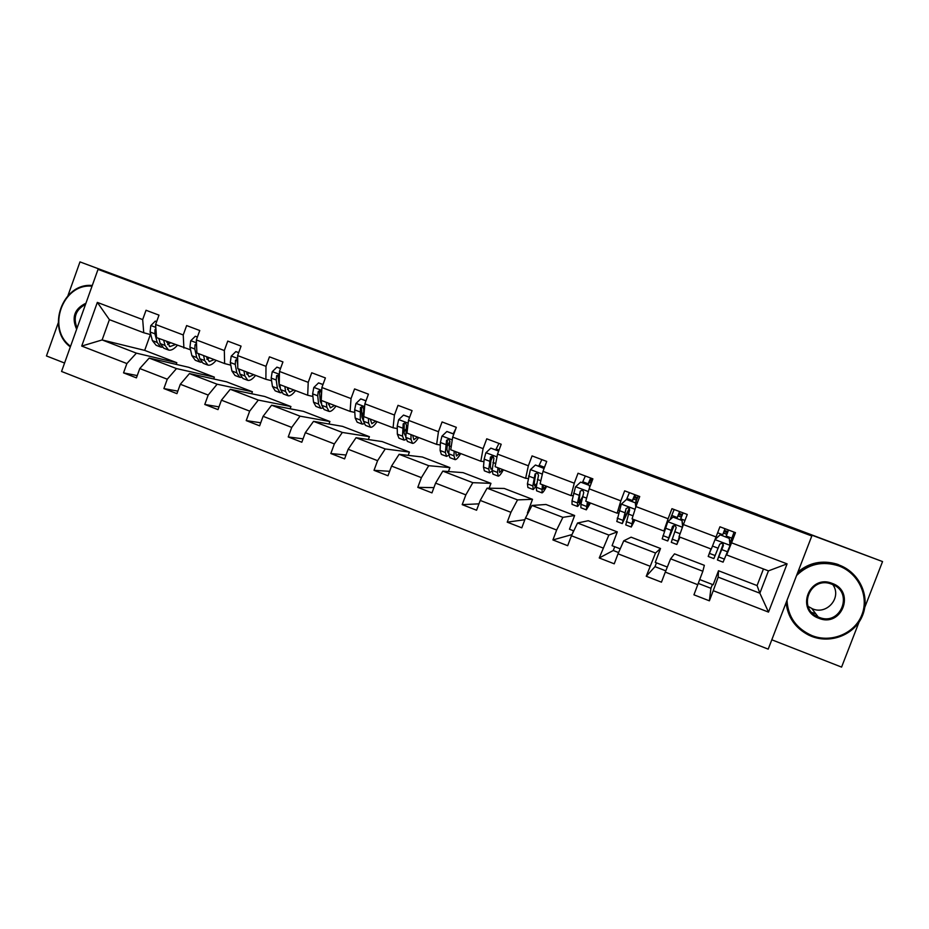 <?xml version="1.0" encoding="UTF-8"?>
<svg xmlns="http://www.w3.org/2000/svg" width="929" height="929" viewBox="0 0 929 929"><rect width="100%" height="100%" fill="white"/><g stroke="black" fill="none" stroke-linecap="round" stroke-linejoin="round"><path stroke-width="1.39" d="M771.802 639.791L841.581 667.103L859.046 622.093M61.558 371.461L768.202 649.139L811.807 535.987L98.033 269.375L61.558 371.461M58.248 322.851L46.45 355.946L64.566 363.03M864.771 607.357L882.55 561.569L757.53 514.469M98.033 269.375L141.638 284.924L79.987 261.897L67.945 295.654M79.987 261.897L757.565 514.387M699.723 579.568L713.158 584.759L718.512 570.754L718.163 577.141L759.864 593.201L768.515 612.106L713.251 590.693L709.373 600.819L710.929 588.301L698.283 583.412M718.512 570.754L757.077 585.56L759.864 593.201L768.446 570.87L726.652 554.938L726.606 554.102M718.163 577.141L713.251 590.693M702.847 571.242L704.345 565.32L674.512 553.858L670.61 558.828L702.847 571.242L693.94 594.815L709.373 600.819M697.795 584.713L665.292 572.113L661.46 582.181L646.247 576.259L655.003 566.655L665.803 570.836M667.324 567.038L655.259 562.382L660.531 548.493L631.093 537.183L623.754 540.794L655.526 553.022L646.247 576.259M650.068 566.226L618.029 553.812L614.232 563.81L599.24 557.969L613.279 550.502L618.575 552.546M620.212 548.83L612.072 545.695L617.297 531.887L588.243 520.728L577.548 523.004L608.867 535.058L599.24 557.969M603.014 547.994L571.44 535.766L567.689 545.695L552.918 539.946L572.009 534.57M573.774 530.889L569.465 529.216L574.633 515.502L545.962 504.482L532.003 505.457L562.881 517.348L556.645 530.029L552.918 539.946M556.645 530.029L525.512 517.976L521.808 527.835L507.234 522.168L524.85 519.717M527.986 513.191L527.405 512.971L532.514 499.326L504.215 488.457L487.086 488.166L517.534 499.895L510.927 512.32L507.234 522.168M510.927 512.32L480.223 500.429L476.565 510.23L462.201 504.644L478.958 503.843M489.142 488.201L490.953 483.359L463.014 472.629L442.796 471.119L472.826 482.674L465.847 494.867L462.201 504.644M465.847 494.867L435.585 483.138L431.962 492.881L417.795 487.365L433.924 487.62M448.452 471.537L449.915 467.601L422.335 457.01L399.122 454.304L428.733 465.696L421.406 477.645L417.795 487.365M421.406 477.645L391.562 466.079L387.985 475.764L374.015 470.329L389.634 471.305M408.179 455.361L409.41 452.051L382.179 441.589L356.039 437.71L385.245 448.962L377.58 460.668L374.015 470.329M377.58 460.668L348.143 449.264L344.601 458.88L330.829 453.526L346.029 455.024M368.36 439.545L369.405 436.688L342.522 426.365L313.537 421.348L342.348 432.449L334.359 443.923L330.829 453.526M334.359 443.923L305.327 432.682L301.82 442.239L288.234 436.955L303.075 438.836M329.005 424.019L329.923 421.522L303.365 411.326L271.616 405.207L300.044 416.157L291.729 427.41L288.234 436.955M291.729 427.41L263.093 416.32L259.621 425.819L246.22 420.605L260.735 422.776M290.103 408.772L290.928 406.542L264.707 396.474L230.264 389.286L258.308 400.085L249.68 411.129L246.22 420.605M249.68 411.129L221.427 400.178L218.001 409.619L204.775 404.475L219 406.879M251.678 393.757L252.409 391.759L226.513 381.807L189.458 373.574L217.131 384.223L208.189 395.057L204.775 404.475M208.189 395.057L180.319 384.258L176.928 393.641L163.887 388.566L177.834 391.144M213.716 378.962L214.378 377.151L188.808 367.327L149.186 358.071L176.498 368.581L167.266 379.206L163.887 388.566M167.266 379.206L139.768 368.546L136.412 377.871L123.545 372.866L137.237 375.583M150.37 334.568L144.68 350.384L102.12 339.944L136.4 353.148L126.89 363.564L123.545 372.866M126.89 363.564L81.717 346.064L97.336 302.401L142.683 319.599L146.039 310.263L158.998 315.14L155.619 324.5L183.234 334.963L186.624 325.568L199.758 330.527L196.344 339.933L224.33 350.547L227.768 341.094L241.064 346.111L237.627 355.586L265.996 366.34L269.456 356.829L282.939 361.915L279.466 371.449L308.219 382.342L311.726 372.773L325.394 377.929L321.875 387.521L351.034 398.576L354.576 388.937L368.43 394.163L364.876 403.825L394.442 415.031L398.018 405.334L412.07 410.63L408.481 420.349L438.453 431.718L442.076 421.952L456.325 427.328L452.69 437.106L483.092 448.637L486.75 438.813L501.207 444.259L497.526 454.107L528.357 465.789L532.062 455.907L546.716 461.434L543 471.34L574.273 483.196L578.024 473.244L592.888 478.865L589.137 488.828L620.851 500.859L624.648 490.837L639.733 496.527L635.924 506.572L668.102 518.765L671.946 508.686L687.251 514.457L683.396 524.56L716.05 536.939L719.929 526.789L735.466 532.654L731.564 542.826L787.084 563.868L768.515 612.106M716.05 536.939L711.312 549.085L679.018 536.776L683.396 524.56M670.61 558.828L665.292 572.113M635.924 506.572L632.057 518.881L663.887 531.016L664.676 530.494M663.887 531.016L668.102 518.765M660.531 548.493L655.526 553.022M623.754 540.794L618.029 553.812M589.137 488.828L585.758 501.23L617.146 513.191L618.54 512.913M617.146 513.191L620.851 500.859M617.297 531.887L608.867 535.058M577.548 523.004L571.44 535.766M543 471.34L540.121 483.835L571.056 495.633L573.042 495.587M571.056 495.633L574.273 483.196M574.633 515.502L562.881 517.348M532.003 505.457L525.512 517.976M497.526 454.107L495.111 466.683L525.628 478.307L528.183 478.493M525.628 478.307L528.357 465.789M532.514 499.326L517.534 499.895M487.086 488.166L480.223 500.429M452.69 437.106L450.739 449.764L480.827 461.237L483.951 461.632M480.827 461.237L483.092 448.637M490.953 483.359L472.826 482.674M442.796 471.119L435.585 483.138M408.481 420.349L406.972 433.077L436.642 444.387L440.311 445.003M436.642 444.387L438.453 431.718M449.915 467.601L428.733 465.696M399.122 454.304L391.562 466.079M364.876 403.825L363.808 416.622L393.072 427.781L397.275 428.606M404.138 429.941L405.265 430.162M393.072 427.781L394.442 415.031M409.41 452.051L385.245 448.962M356.039 437.71L348.143 449.264M321.875 387.521L321.225 400.399L350.094 411.396L354.808 412.418M361.776 413.928L363.123 414.218M350.094 411.396L351.034 398.576M369.405 436.688L342.348 432.449M313.537 421.348L305.327 432.682M279.466 371.449L279.223 384.385L307.696 395.243L312.922 396.462M319.994 398.111L321.074 398.367M307.696 395.243L308.219 382.342M329.923 421.522L300.044 416.157M271.616 405.207L263.093 416.32M237.627 355.586L237.789 368.592L265.88 379.299L271.582 380.704M265.88 379.299L265.996 366.34M290.928 406.542L258.308 400.085M230.264 389.286L221.427 400.178M196.344 339.933L196.902 353.008L224.621 363.576L230.798 365.167M224.621 363.576L224.33 350.547M252.409 391.759L217.131 384.223M189.458 373.574L180.319 384.258M155.619 324.5L156.548 337.622L190.55 349.827M183.907 348.05L183.234 334.963M214.378 377.151L176.498 368.581M149.186 358.071L139.768 368.546M97.336 302.401L109.401 319.657L143.74 332.745L150.823 334.695M143.74 332.745L142.683 319.599M882.55 561.569L804.932 532.584L811.807 535.987M757.077 585.56L763.452 568.966M144.68 350.384L176.812 362.716L136.4 353.148M109.401 319.657L102.12 339.944L81.717 346.064M723.377 533.025L726.85 534.338M677.996 515.862L681.363 517.139M633.276 498.954L636.446 500.162M589.16 482.279L591.297 483.092M176.208 364.389L176.812 362.716M712.404 584.469L710.929 588.301M656.455 562.846L655.003 566.655M614.719 546.705L613.279 550.502M573.507 530.784L572.334 533.885M726.652 554.938L731.564 542.826M787.084 563.868L768.446 570.87M156.653 321.643L155.306 321.12L150.777 325.649L150.103 331.99L152.402 340.629L156.13 345.298L160.148 346.831M163.713 340.351L165.014 345.437L168.625 350.082C171.157 350.639 174.013 349.118 177.207 345.495M166.593 341.454L169.926 346.587L175.128 344.705M155.909 328.494L155.027 329.586L154.922 333.825L157.187 342.453L160.88 347.109L162.134 347.249M167.592 344.543L169.531 342.569M167.417 341.767L166.79 342.267M159.556 341.082L158.766 338.47M167.917 349.803L163.876 348.259L160.218 343.602L158.894 338.516M167.615 344.601L170.402 342.906M156.687 321.539L155.306 321.12M92.029 286.19C62.591 283.043 46.264 328.947 70.558 346.273M70.337 346.889C45.73 329.098 62.301 282.497 92.273 285.482M76.631 329.261C71.359 317.393 74.448 308.718 85.932 303.237M85.503 304.445C75.713 309.636 72.915 317.474 77.084 327.983M786.991 600.401C788.001 616.891 796.339 628.631 812.004 635.61C831.269 643.274 854.773 633.566 861.903 614.777C869.335 596.093 858.466 573.147 838.933 565.97C822.56 560.721 808.439 563.891 796.583 575.504M797.488 573.135C808.915 563.055 822.2 560.152 837.366 564.437L839.189 565.064C859.186 572.403 870.322 595.907 862.716 615.033C855.412 634.275 831.339 644.215 811.609 636.365L808.694 635.099C795.259 628.05 787.722 617.251 786.108 602.677M832.187 583.412C855.899 591.436 841.686 628.074 818.728 618.226C795.201 610.121 809.229 573.774 832.187 583.412M818.983 617.286C840.803 626.645 854.308 591.831 831.78 584.213L831.536 584.12C810.262 575.446 796.838 608.611 818.205 616.972L818.983 617.286M832.814 584.631C842.162 597.335 827.077 615.242 812.492 608.82L808.137 606.405M790.405 617.576L785.899 603.223M797.93 571.997C809.217 562.556 822.177 559.908 836.808 564.077L838.62 564.716M815.685 613.663L811.9 612.501M197.389 337.053L195.299 336.263L190.724 340.804L189.934 347.144L191.897 355.702L195.299 360.278L199.421 361.857M203.567 355.552L204.67 360.58L207.957 365.12C210.326 365.62 213.055 364.029 216.155 360.347M206.25 356.573L209.257 361.613L214.204 359.604M197.424 336.948L195.299 336.263M196.507 343.567L195.02 344.775L194.823 349.014L196.739 357.56L200.107 362.113L201.419 362.217M206.865 359.035L208.375 357.375M199.421 356.98L198.33 353.554M207.295 364.865L203.137 363.285L199.805 358.733L198.69 353.694M207.028 359.43L209.42 357.781M238.672 352.683L235.827 351.615L231.205 356.167L230.287 362.507L231.913 370.985L234.979 375.455L239.217 377.081M243.955 370.95L244.85 375.931L247.799 380.356C250.006 380.797 252.595 379.137 255.591 375.374M246.44 371.89L249.111 376.826L253.803 374.701M238.718 352.579L235.827 351.615M237.673 359.093L235.548 360.173L235.246 364.4L236.814 372.866L239.845 377.313L241.238 377.36M246.742 373.539L247.718 372.378M239.694 372.761L238.416 368.825M247.184 380.124L242.922 378.498L239.926 374.05L239.008 369.057M246.963 374.387L248.949 372.843M237.743 365.19L237.046 360.58L235.548 360.173M280.523 368.523L276.912 367.152L272.22 371.739L271.187 378.08L272.452 386.476L275.17 390.83L279.536 392.491M279.374 386.452L280.059 385.93M284.878 386.545L285.563 391.481L288.176 395.8C290.196 396.16 292.658 394.43 295.55 390.61M287.154 387.416L289.5 392.247L293.901 389.983M280.57 368.418L276.912 367.152M279.397 375.165L276.679 375.56L276.203 379.996L277.423 388.368L280.105 392.712L281.592 392.665M280.43 388.601L279.199 385.535L278.05 375.908L276.679 375.56M287.607 395.58L283.229 393.908L280.57 389.576L279.873 384.629M287.467 389.448L288.989 388.113M322.955 384.583L318.542 382.911L313.793 387.521L312.643 393.861L313.526 402.164L315.906 406.403L320.377 408.121M320.342 401.572L321.295 400.654M326.358 402.35L326.811 407.239L329.075 411.442C330.921 411.733 333.244 409.933 336.031 406.043M328.425 403.14L330.41 407.866L334.533 405.474M322.99 384.478L318.542 382.911M321.237 400.062L321.457 392.816L320.017 390.401L318.229 391.585L317.73 395.789L318.577 404.092L320.9 408.319L322.479 408.145M321.678 404.51L320.296 401.212L319.506 391.91L318.229 391.585M328.564 411.245L324.058 409.526L321.759 405.311L321.283 400.422M328.552 404.579L329.563 403.569M365.968 400.863L360.731 398.889L355.935 403.511L354.646 409.852L355.168 418.062L357.177 422.196L361.764 423.949M361.927 416.703L363.181 415.205M368.395 418.375L368.627 423.206L370.52 427.294C372.192 427.514 374.364 425.645 377.035 421.673M370.241 419.084L371.867 423.694L375.711 421.162M366.003 400.759L360.731 398.889M370.056 427.119L365.445 425.354L363.506 421.243L363.692 408.865L362.415 406.461L360.417 407.622L360.266 420.013L362.24 424.135L363.947 423.775M363.193 420.384L361.95 417.098L361.567 407.889L360.417 407.622M409.584 417.376L403.511 415.077L398.646 419.722L397.229 426.063L397.357 434.18L398.994 438.186L403.72 439.998M404.15 431.741L405.764 429.384M411.001 434.621L411.001 439.394L412.522 443.365C414.009 443.505 416.029 441.554 418.596 437.513M412.627 435.236L413.881 439.742L417.423 437.071M409.619 417.272L403.511 415.077M412.116 443.203L407.378 441.391L405.81 437.408L406.496 425.122L405.265 422.73L403.186 423.868L402.536 436.154L404.127 440.149L406.008 439.51M405.81 436.549L404.161 433.193L404.196 424.088L403.186 423.868M453.805 434.122L446.872 431.497L441.949 436.166L440.392 442.494L440.125 450.519L441.38 454.397L446.234 456.255M447.07 446.524L449.973 441.194M453.259 433.785L455.884 428.513M454.2 451.088L453.956 455.802L455.094 459.646C456.383 459.716 458.252 457.683 460.703 453.561M455.582 451.61L456.464 456L459.704 453.178M453.84 434.006L446.872 431.497M454.745 459.507L449.88 457.649L448.695 453.782L449.903 441.612L448.695 439.208L446.535 440.334L445.374 452.516L446.582 456.394L448.707 455.268M448.742 452.562L447.952 452.748L446.954 449.508L447.418 440.509L446.535 440.334M498.652 451.099L490.837 448.138L485.844 452.818L484.16 459.147L483.475 467.078L484.346 470.829L489.316 472.733M490.826 460.691L493.055 456.081M495.714 449.857L498.954 443.412M497.979 467.775L497.503 472.431L498.234 476.147C499.337 476.136 501.056 474.034 503.379 469.83M499.128 468.216L499.628 472.478L502.554 469.517M498.699 450.983L490.837 448.138M497.956 476.043L492.951 474.127L492.161 470.388L493.903 458.334L492.707 455.918L490.489 457.045L488.805 469.11L489.618 472.849L492.126 470.864M492.358 468.379L491 469.18L490.326 466.056L491.244 457.149L490.489 457.045M544.08 468.483L535.406 465.011L530.366 469.714L527.428 483.858L527.893 487.493L533.002 489.444M538.75 466.137L541.862 459.6M542.373 484.694L541.979 492.881C542.873 492.788 544.429 490.605 546.635 486.32M543.291 485.043L543.372 489.188L545.973 486.064M544.185 468.204L535.406 465.011M541.758 492.788L536.614 490.826L536.242 487.226L538.518 475.288L537.334 472.861L535.058 473.976L532.828 485.925L533.234 489.537L536.451 485.821M536.788 483.591L534.628 485.844L534.291 482.825L535.673 474.034L535.058 473.976M544.022 468.146L545.416 464.918M592.284 480.479L590.542 480.003L588.057 484.81M589.601 487.574L589.381 485.437L580.613 482.116L575.504 486.854L571.997 500.882L572.043 504.377L577.281 506.375M582.355 482.65L585.351 476.02M587.395 501.857L586.315 509.835L590.472 503.03M588.057 502.101L587.732 506.119L589.996 502.844M589.381 485.437L580.613 482.116M589.776 485.461L589.915 486.761M586.153 509.777L580.892 507.757L580.927 504.284L583.76 492.475L582.576 490.036L580.253 491.151L577.466 502.972L577.455 506.444C578.244 506.27 579.766 503.797 582.03 499.024M582.46 497.003L578.872 502.74L580.253 491.151M587.709 484.671L590.693 478.029M591.332 482.999L589.207 482.197M637.538 497.572L634.507 496.609L632.208 501.521M635.784 507.002L635.355 502.844L626.46 499.477L621.28 504.226L616.798 521.494L622.186 523.55M626.529 499.465L629.432 492.649M633.044 519.253L631.279 527.033L634.913 519.973M633.45 519.404L632.695 523.294L634.635 519.857M635.355 502.844L626.46 499.477M635.61 502.81L635.993 506.398M631.174 526.987L625.763 524.92L629.641 509.905L628.457 507.455L626.088 508.558L622.291 523.596L629.502 508.326M629.339 508.082L623.719 519.857L626.088 508.558M631.987 501.439L634.844 494.692M638.269 495.981L635.424 502.728M636.493 500.069L633.311 498.873M682.409 514.527L679.064 513.435L676.974 518.463M682.641 526.673L681.979 520.484L672.956 517.07L667.707 521.854L662.18 538.855L667.707 540.968M670.064 519.706L674.129 509.51M679.343 536.904L676.858 544.464L679.97 537.148M679.482 536.962L678.298 540.701L679.877 537.113M681.979 520.484L672.956 517.07M682.095 520.403L682.745 526.395M676.835 544.452L671.272 542.327L676.184 527.591L675 525.129L672.584 526.22L667.754 540.98L674.419 525.013M674.315 525.013L669.182 537.217L672.584 526.22M676.881 518.428L679.61 511.577M683.082 512.889L680.353 519.741M681.398 517.047L678.031 515.769M725.863 536.962L727.721 531.667L724.365 530.378M711.138 549.027L709.651 552.674L710.987 548.969M711.184 549.039L708.2 556.448L710.952 548.946M729.277 538.39L720.138 534.802L729.277 538.39L730.043 545.509L723.087 562.15L717.455 559.99M729.834 543.535L734.084 532.131M720.126 534.93L715.051 539.505M715.121 539.319L720.138 534.802M723.25 543.895L717.42 559.978L723.389 545.532L722.205 543.047L719.743 544.139L713.855 558.608L708.212 556.459M722.39 535.65L724.992 528.706M728.51 530.029L725.909 536.985M723.389 545.532L718.872 556.192L723.285 543.953M726.884 534.245L723.412 532.932M155.828 327.403L150.893 325.533M157.187 342.453L152.402 340.629M165.014 345.437L160.218 343.602M154.922 333.825L150.103 331.99M156.002 329.865L155.027 329.586M196.472 342.824L190.84 340.688M196.739 357.56L191.897 355.702M204.67 360.58L199.805 358.733M194.823 349.014L189.934 347.144M196.565 345.205L195.02 344.775M237.661 358.466L231.321 356.051M236.814 372.866L231.913 370.985M244.85 375.931L239.926 374.05M235.246 364.4L230.287 362.507M279.408 374.306L272.336 371.623M277.423 388.368L272.452 386.476M285.563 391.481L280.57 389.576M276.203 379.996L271.187 378.08M278.003 376.14L276.61 375.781M321.736 390.366L313.909 387.405M318.577 404.092L313.526 402.164M326.811 407.239L321.759 405.311M317.73 395.789L312.643 393.861M364.644 406.658L356.051 403.395M360.266 420.013L355.168 418.062M368.627 423.206L363.506 421.243M359.802 411.814L354.646 409.852M364.075 413.44L363.065 413.057M408.145 423.171L398.762 419.606M402.536 436.154L397.357 434.18M411.001 439.394L405.81 437.408M402.454 428.048L397.229 426.063M407.343 429.906L405.764 429.303M452.26 439.905L442.065 436.038M445.374 452.516L440.125 450.519M453.956 455.802L448.695 453.782M445.699 444.503L440.392 442.494M451.227 446.605L449.044 445.781M496.992 456.894L485.972 452.702M488.805 469.11L483.475 467.078M496.098 448.974L499.036 450.077M497.503 472.431L492.161 470.388M489.537 461.19L484.16 459.147M495.714 463.548L492.927 462.491M542.362 474.104L530.482 469.598M532.828 485.925L527.428 483.858M539.122 465.255L544.394 467.252M541.642 489.293L536.242 487.226M533.978 478.11L528.531 476.043M540.841 480.723L537.426 479.422M591.018 480.049L591.645 478.389M588.382 491.58L575.632 486.738M577.466 502.972L571.997 500.882M582.727 481.745L588.08 483.777M586.408 506.386L580.927 504.284M579.057 495.273L573.53 493.171M586.594 498.141L582.541 496.597M591.889 481.501L589.938 480.769M634.821 496.585L635.459 494.913M635.064 509.289L621.408 504.11M622.72 520.252L617.181 518.138M626.924 498.467L632.347 500.522M635.784 501.823L637.48 502.461M631.79 523.724L626.227 521.599M624.764 512.669L619.155 510.532M633.021 515.816L628.306 514.016M637.108 498.583L633.996 497.41M679.227 513.354L679.865 511.67M682.432 527.266L667.846 521.726M668.625 537.786L662.992 535.638M671.737 515.421L677.229 517.499M680.713 518.823L684.975 520.437M677.822 541.293L672.178 539.145M671.121 530.32L665.431 528.148M680.109 533.734L674.709 531.678M682.002 515.549L678.658 514.283M730.031 545.335L715.005 539.633M715.167 555.565L709.466 553.382M717.641 532.793L722.739 534.721M726.269 536.056L731.855 538.17M724.504 559.13L718.779 556.947M718.14 548.215L712.497 546.066M727.57 551.803L721.787 549.596M727.442 532.712L723.993 531.411M727.721 531.667L728.359 529.971M169.322 346.366L169.926 346.587M818.205 616.972L811.772 608.53M591.111 480.072L591.727 478.423M634.913 496.609L635.541 494.948M679.32 513.377L679.947 511.705"/></g></svg>
